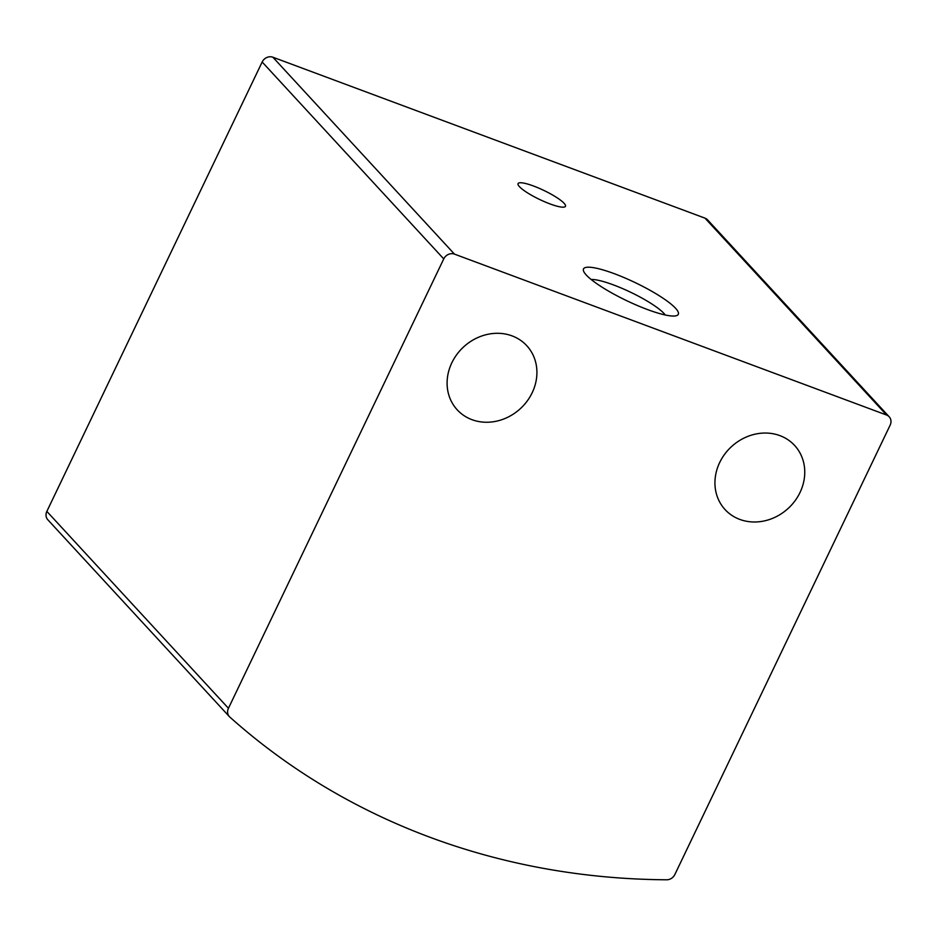 <?xml version="1.0" encoding="UTF-8"?>
<svg xmlns="http://www.w3.org/2000/svg" width="937" height="937" viewBox="0 0 937 937"><rect width="100%" height="100%" fill="white"/><g stroke="black" fill="none" stroke-linecap="round" stroke-linejoin="round"><path stroke-width="1.41" d="M890.15 425.14L674.839 874.537A8.41 7.449 -42.7 0 1 666.687 879.784A777.862 689.339 -42.7 0 1 229.858 717.098A8.41 7.449 -42.7 0 1 229.401 716.653A8.41 7.449 -42.7 0 1 228.441 708.29L443.751 258.905A8.41 7.449 -42.7 0 1 454.457 254.114L886.578 415.032A8.41 7.449 -42.7 0 1 889.19 416.778A8.41 7.449 -42.7 0 1 890.15 425.14M229.401 716.653L47.81 519.754A8.41 7.449 -42.7 0 1 46.85 511.391L262.161 62.006A8.41 7.449 -42.7 0 1 272.866 57.216L704.987 218.145A8.41 7.449 -42.7 0 1 707.599 219.879L889.19 416.778M614.391 273.721A52.554 9.979 25.6 0 0 583.564 271.074A52.554 9.979 25.6 0 0 626.584 300.625A52.554 9.979 25.6 0 0 676.573 315.64A52.554 9.979 25.6 0 0 663.373 298.435A52.554 9.979 25.6 0 0 614.391 273.721M533.504 186.006A26.283 4.99 25.6 0 0 518.056 183.605A26.283 4.99 25.6 0 0 539.595 199.464A26.283 4.99 25.6 0 0 565.456 206.316A26.283 4.99 25.6 0 0 533.504 186.006M532.181 392.744A47.307 41.919 137.3 0 0 526.781 345.706A47.307 41.919 137.3 0 0 463.581 346.959A47.307 41.919 137.3 0 0 457.233 409.844A47.307 41.919 137.3 0 0 532.181 392.744M800.022 492.487A47.307 41.919 137.3 0 0 794.623 445.45A47.307 41.919 137.3 0 0 731.422 446.703A47.307 41.919 137.3 0 0 725.074 509.587A47.307 41.919 137.3 0 0 800.022 492.487M665.235 314.973A43.453 8.257 25.6 0 0 613.384 284.883A43.453 8.257 25.6 0 0 591.177 279.495M228.441 708.29L46.85 511.391M443.751 258.905L262.161 62.006M454.457 254.114L272.866 57.216M886.578 415.032L704.987 218.145"/></g></svg>
